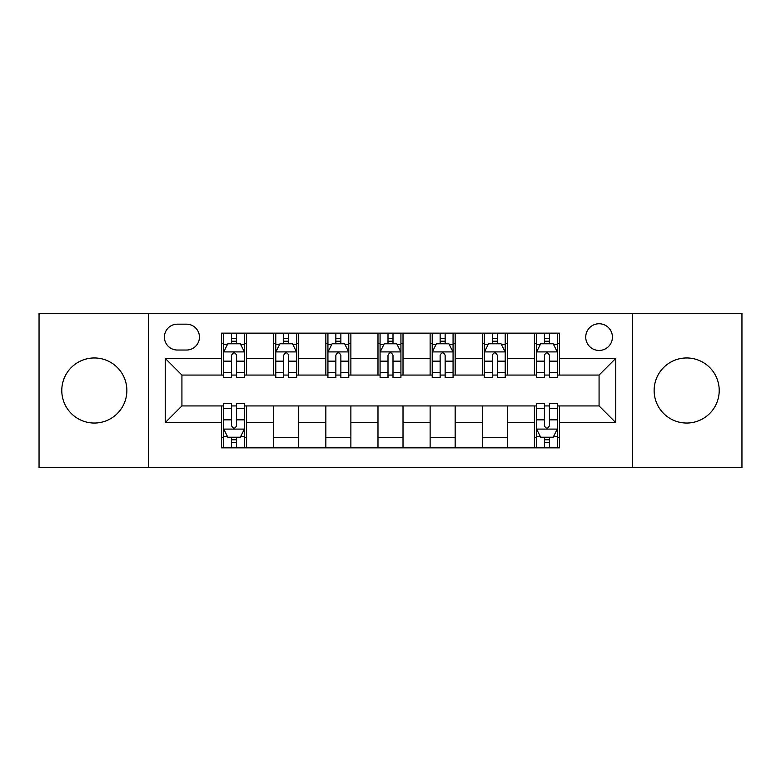 <?xml version="1.0" encoding="UTF-8"?>
<svg xmlns="http://www.w3.org/2000/svg" width="781" height="781" viewBox="0 0 781 781"><rect width="100%" height="100%" fill="white"/><g stroke="black" fill="none" stroke-linecap="round" stroke-linejoin="round"><path stroke-width="1.17" d="M686.675 357.962A32.538 32.538 0 0 0 654.136 390.5A32.538 32.538 0 0 0 686.675 423.038A32.538 32.538 0 0 0 719.213 390.5A32.538 32.538 0 0 0 686.675 357.962M94.325 357.962A32.538 32.538 0 0 0 61.787 390.5A32.538 32.538 0 0 0 94.325 423.038A32.538 32.538 0 0 0 126.864 390.5A32.538 32.538 0 0 0 94.325 357.962M599.076 323.754A13.345 13.345 0 0 0 585.73 337.109A13.345 13.345 0 0 0 599.076 350.454A13.345 13.345 0 0 0 612.421 337.109A13.345 13.345 0 0 0 599.076 323.754M632.444 467.673L741.95 467.673L741.95 313.327L632.444 313.327L632.444 467.673L148.556 467.673L148.556 313.327L39.05 313.327L39.05 467.673L148.556 467.673M177.336 350.034L186.513 350.034A12.935 12.935 0 0 0 199.448 337.109A12.935 12.935 0 0 0 186.513 324.174L177.336 324.174A12.935 12.935 0 0 0 164.4 337.109A12.935 12.935 0 0 0 177.336 350.034M632.444 313.327L148.556 313.327M221.55 422.619L165.24 422.619L165.24 358.381L221.55 358.381L221.55 375.065L181.924 375.065L181.924 405.935L221.55 405.935L221.55 447.855L559.45 447.855L559.45 405.935L599.076 405.935L599.076 375.065L559.45 375.065L559.45 358.381L615.76 358.381L615.76 422.619L559.45 422.619M559.45 358.381L559.45 333.145L221.55 333.145L221.55 358.381M534.419 333.145L534.419 375.065L536.498 375.065M544.425 375.065L549.433 375.065M557.361 375.065L559.45 375.065M534.419 375.065L505.219 375.065M482.277 333.145L482.277 375.065L484.357 375.065M492.284 375.065L497.292 375.065M482.277 375.065L453.068 375.065M430.126 333.145L430.126 375.065L432.215 375.065M440.142 375.065L445.15 375.065M430.126 375.065L400.926 375.065M377.984 333.145L377.984 375.065L380.074 375.065M388.001 375.065L392.999 375.065M377.984 375.065L348.785 375.065M325.843 333.145L325.843 375.065L327.932 375.065M335.85 375.065L340.858 375.065M325.843 375.065L296.643 375.065M273.701 333.145L273.701 375.065L275.781 375.065M283.708 375.065L288.716 375.065M273.701 375.065L244.502 375.065M221.55 375.065L223.639 375.065M231.566 375.065L236.575 375.065M221.55 405.935L223.639 405.935M231.566 405.935L236.575 405.935M244.502 405.935L246.581 405.935L246.581 447.855M536.498 405.935L246.581 405.935M544.425 405.935L549.433 405.935M557.361 405.935L559.45 405.935M246.581 333.145L246.581 375.065M221.55 343.572L223.639 343.572M231.566 343.572L236.575 343.572M244.502 343.572L246.581 343.572M221.55 437.428L223.639 437.428M231.566 437.428L236.575 437.428M244.502 437.428L246.581 437.428M273.701 405.935L273.701 447.855M298.723 333.145L298.723 375.065M273.701 343.572L275.781 343.572M283.708 343.572L288.716 343.572M296.643 343.572L298.723 343.572M298.723 405.935L298.723 447.855M273.701 437.428L298.723 437.428M325.843 405.935L325.843 447.855M350.874 405.935L350.874 447.855M325.843 437.428L350.874 437.428M350.874 333.145L350.874 375.065M325.843 343.572L327.932 343.572M335.85 343.572L340.858 343.572M348.785 343.572L350.874 343.572M377.984 405.935L377.984 447.855M403.016 405.935L403.016 447.855M377.984 437.428L403.016 437.428M403.016 333.145L403.016 375.065M377.984 343.572L380.074 343.572M388.001 343.572L392.999 343.572M400.926 343.572L403.016 343.572M430.126 405.935L430.126 447.855M455.157 405.935L455.157 447.855M430.126 437.428L455.157 437.428M455.157 333.145L455.157 375.065M430.126 343.572L432.215 343.572M440.142 343.572L445.15 343.572M453.068 343.572L455.157 343.572M482.277 405.935L482.277 447.855M507.299 405.935L507.299 447.855M482.277 437.428L507.299 437.428M507.299 333.145L507.299 375.065M482.277 343.572L484.357 343.572M492.284 343.572L497.292 343.572M505.219 343.572L507.299 343.572M534.419 405.935L534.419 447.855M534.419 437.428L536.498 437.428M544.425 437.428L549.433 437.428M557.361 437.428L559.45 437.428M534.419 343.572L536.498 343.572M544.425 343.572L549.433 343.572M557.361 343.572L559.45 343.572M181.924 375.065L165.24 358.381M181.924 405.935L165.24 422.619M615.76 358.381L599.076 375.065M615.76 422.619L599.076 405.935M236.575 338.563L231.566 338.563M244.502 372.342L236.575 372.342L236.575 377.565L244.502 377.565L244.502 352.124L240.323 343.777L227.808 343.777L223.639 352.124L223.639 377.565L231.566 377.565L231.566 372.342L223.639 372.342M223.639 352.124L223.639 333.145M244.502 352.124L244.502 333.145M231.566 343.777L231.566 333.145M236.575 333.145L236.575 343.777M236.575 372.342L236.575 355.248C234.905 352.036 233.236 352.036 231.566 355.248L231.566 372.342M231.566 442.436L236.575 442.436M223.639 408.658L231.566 408.658L231.566 403.435L223.639 403.435L223.639 428.876L227.808 437.223L240.323 437.223L244.502 428.876L244.502 403.435L236.575 403.435L236.575 408.658L244.502 408.658M244.502 428.876L244.502 447.855M223.639 428.876L223.639 447.855M236.575 437.223L236.575 447.855M231.566 447.855L231.566 437.223M231.566 408.658L231.566 425.752C233.236 428.964 234.896 428.964 236.575 425.752L236.575 408.658M288.716 338.563L283.708 338.563M296.643 372.342L288.716 372.342L288.716 377.565L296.643 377.565L296.643 352.124L292.465 343.777L279.959 343.777L275.781 352.124L275.781 377.565L283.708 377.565L283.708 372.342L275.781 372.342M275.781 352.124L275.781 333.145M296.643 352.124L296.643 333.145M283.708 343.777L283.708 333.145M288.716 333.145L288.716 343.777M288.716 372.342L288.716 355.248C287.047 352.036 285.377 352.036 283.708 355.248L283.708 372.342M340.858 338.563L335.85 338.563M348.785 372.342L340.858 372.342L340.858 377.565L348.785 377.565L348.785 352.124L344.616 343.777L332.101 343.777L327.932 352.124L327.932 377.565L335.85 377.565L335.85 372.342L327.932 372.342M327.932 352.124L327.932 333.145M348.785 352.124L348.785 333.145M335.85 343.777L335.85 333.145M340.858 333.145L340.858 343.777M340.858 372.342L340.858 355.248C339.188 352.036 337.529 352.036 335.85 355.248L335.85 372.342M392.999 338.563L388.001 338.563M400.926 372.342L392.999 372.342L392.999 377.565L400.926 377.565L400.926 352.124L396.758 343.777L384.242 343.777L380.074 352.124L380.074 377.565L388.001 377.565L388.001 372.342L380.074 372.342M380.074 352.124L380.074 333.145M400.926 352.124L400.926 333.145M388.001 343.777L388.001 333.145M392.999 333.145L392.999 343.777M392.999 372.342L392.999 355.248C391.34 352.036 389.67 352.036 388.001 355.248L388.001 372.342M445.15 338.563L440.142 338.563M453.068 372.342L445.15 372.342L445.15 377.565L453.068 377.565L453.068 352.124L448.899 343.777L436.384 343.777L432.215 352.124L432.215 377.565L440.142 377.565L440.142 372.342L432.215 372.342M432.215 352.124L432.215 333.145M453.068 352.124L453.068 333.145M440.142 343.777L440.142 333.145M445.15 333.145L445.15 343.777M445.15 372.342L445.15 355.248C443.481 352.036 441.812 352.036 440.142 355.248L440.142 372.342M497.292 338.563L492.284 338.563M505.219 372.342L497.292 372.342L497.292 377.565L505.219 377.565L505.219 352.124L501.041 343.777L488.535 343.777L484.357 352.124L484.357 377.565L492.284 377.565L492.284 372.342L484.357 372.342M484.357 352.124L484.357 333.145M505.219 352.124L505.219 333.145M492.284 343.777L492.284 333.145M497.292 333.145L497.292 343.777M497.292 372.342L497.292 355.248C495.623 352.036 493.953 352.036 492.284 355.248L492.284 372.342M549.433 338.563L544.425 338.563M557.361 372.342L549.433 372.342L549.433 377.565L557.361 377.565L557.361 352.124L553.192 343.777L540.677 343.777L536.498 352.124L536.498 377.565L544.425 377.565L544.425 372.342L536.498 372.342M536.498 352.124L536.498 333.145M557.361 352.124L557.361 333.145M544.425 343.777L544.425 333.145M549.433 333.145L549.433 343.777M549.433 372.342L549.433 355.248C547.764 352.036 546.104 352.036 544.425 355.248L544.425 372.342M544.425 442.436L549.433 442.436M536.498 408.658L544.425 408.658L544.425 403.435L536.498 403.435L536.498 428.876L540.677 437.223L553.192 437.223L557.361 428.876L557.361 403.435L549.433 403.435L549.433 408.658L557.361 408.658M557.361 428.876L557.361 447.855M536.498 428.876L536.498 447.855M549.433 437.223L549.433 447.855M544.425 447.855L544.425 437.223M544.425 408.658L544.425 425.752C546.095 428.964 547.764 428.964 549.433 425.752L549.433 408.658M273.701 422.619L246.581 422.619M273.701 358.381L246.581 358.381M325.843 358.381L298.723 358.381M325.843 422.619L298.723 422.619M377.984 358.381L350.874 358.381M377.984 422.619L350.874 422.619M430.126 358.381L403.016 358.381M430.126 422.619L403.016 422.619M482.277 358.381L455.157 358.381M482.277 422.619L455.157 422.619M534.419 358.381L507.299 358.381M534.419 422.619L507.299 422.619M244.394 351.909L223.747 351.909M223.639 344.284L227.564 344.284M240.577 344.284L244.502 344.284M231.566 361.154L223.639 361.154M244.502 361.154L236.575 361.154M236.575 341.219L231.566 341.219M223.747 429.091L244.394 429.091M244.502 436.716L240.577 436.716M227.564 436.716L223.639 436.716M236.575 419.846L244.502 419.846M223.639 419.846L231.566 419.846M231.566 439.781L236.575 439.781M296.536 351.909L275.888 351.909M275.781 344.284L279.705 344.284M292.719 344.284L296.643 344.284M283.708 361.154L275.781 361.154M296.643 361.154L288.716 361.154M288.716 341.219L283.708 341.219M348.677 351.909L328.03 351.909M327.932 344.284L331.847 344.284M344.86 344.284L348.785 344.284M335.85 361.154L327.932 361.154M348.785 361.154L340.858 361.154M340.858 341.219L335.85 341.219M400.829 351.909L380.171 351.909M380.074 344.284L383.988 344.284M397.012 344.284L400.926 344.284M388.001 361.154L380.074 361.154M400.926 361.154L392.999 361.154M392.999 341.219L388.001 341.219M452.97 351.909L432.323 351.909M432.215 344.284L436.14 344.284M449.153 344.284L453.068 344.284M440.142 361.154L432.215 361.154M453.068 361.154L445.15 361.154M445.15 341.219L440.142 341.219M505.112 351.909L484.464 351.909M484.357 344.284L488.281 344.284M501.295 344.284L505.219 344.284M492.284 361.154L484.357 361.154M505.219 361.154L497.292 361.154M497.292 341.219L492.284 341.219M557.253 351.909L536.606 351.909M536.498 344.284L540.423 344.284M553.436 344.284L557.361 344.284M544.425 361.154L536.498 361.154M557.361 361.154L549.433 361.154M549.433 341.219L544.425 341.219M536.606 429.091L557.253 429.091M557.361 436.716L553.436 436.716M540.423 436.716L536.498 436.716M549.433 419.846L557.361 419.846M536.498 419.846L544.425 419.846M544.425 439.781L549.433 439.781"/></g></svg>
